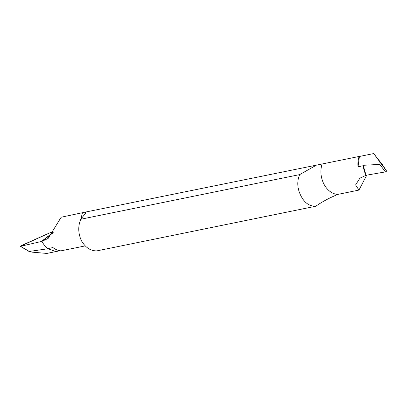 <?xml version="1.0" encoding="UTF-8"?>
<svg xmlns="http://www.w3.org/2000/svg" width="407" height="407" viewBox="0 0 407 407"><rect width="100%" height="100%" fill="white"/><g stroke="black" fill="none" stroke-linecap="round" stroke-linejoin="round"><path stroke-width="0.61" d="M80.749 219.256L299.633 174.618C296.82 181.471 297.242 188.548 300.91 195.838C304.538 202.879 309.483 206.349 315.746 206.242L96.861 250.88C90.603 251.002 85.434 247.578 81.354 240.608C78.124 233.262 77.925 226.139 80.749 219.256L85.612 213.222L85.45 212.072L61.167 217.231L48.143 238.426L41.941 241.361L53.119 232.758L41.957 241.346A20.655 15.542 78.5 0 0 47.736 248.621L55.871 251.587L46.82 253.434L32.016 252.137L29.197 251.551L20.35 246.301L50.132 232.707L53.571 232.005L50.132 232.707L21.128 245.675L20.574 246.296L29.248 251.445L48.051 248.738L55.871 251.587L60.017 250.743M41.957 241.346L41.316 241.504L41.957 241.346L53.119 232.758M41.316 241.504L20.574 246.296L41.316 241.504L53.5 232.127M47.736 248.621L52.961 247.558A20.655 15.542 78.5 0 0 60.984 250.844L85.185 245.909M359.132 156.466A20.248 15.237 -101.5 0 1 359.422 156.476L358.038 166.773A20.655 15.542 -101.5 0 1 359.132 156.466L85.45 212.072M373.702 153.566L386.65 171.133L382.585 164.911L373.702 153.566L359.422 156.476M315.746 206.242C320.919 202.635 326.684 199.384 333.033 196.495L337.637 194.429L358.949 190.084L366.768 175.137M316.916 164.871L299.633 174.618M358.949 190.084L355.596 184.931L359.895 178.185L366.051 175.285A20.655 15.542 -101.5 0 1 366.046 175.275A20.655 15.542 78.5 0 1 363.268 165.705L366.071 175.269L385.398 171.902L379.802 164.387L363.324 165.303M358.038 166.773L363.268 165.705M379.802 164.387C380.321 164.169 380.26 163.273 379.624 161.701M386.65 171.133L385.398 171.902M81.319 218.768A20.655 15.542 -101.5 0 1 82.479 212.881M322.135 164.011A20.655 15.542 78.5 0 0 323.824 183.888A20.655 15.542 78.5 0 0 337.637 194.429"/></g></svg>
